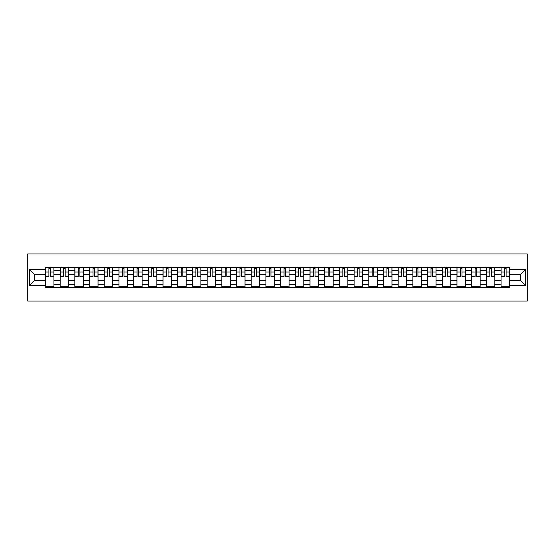 <?xml version="1.0" encoding="UTF-8"?>
<svg xmlns="http://www.w3.org/2000/svg" width="555" height="555" viewBox="0 0 555 555"><rect width="100%" height="100%" fill="white"/><g stroke="black" fill="none" stroke-linecap="round" stroke-linejoin="round"><path stroke-width="0.83" d="M27.75 301.053L527.25 301.053L527.25 253.947L27.75 253.947L27.75 301.053M60.155 287.629L60.155 270.243L53.939 270.243L53.939 287.629M53.939 270.243L53.939 267.371M60.155 270.243L60.155 267.371M68.64 267.371L68.64 287.629M74.856 287.629L74.856 267.371M83.333 267.371L83.333 287.629M89.549 287.629L89.549 267.371M98.034 267.371L98.034 287.629M104.25 287.629L104.25 267.371M112.727 267.371L112.727 287.629M118.943 287.629L118.943 267.371M127.421 267.371L127.421 287.629M133.644 287.629L133.644 267.371M142.122 267.371L142.122 287.629M148.338 287.629L148.338 267.371M156.815 267.371L156.815 287.629M163.038 287.629L163.038 267.371M171.516 267.371L171.516 287.629M177.732 287.629L177.732 267.371M186.209 267.371L186.209 287.629M192.425 287.629L192.425 267.371M200.91 267.371L200.91 287.629M207.126 287.629L207.126 267.371M215.604 267.371L215.604 287.629M221.82 287.629L221.82 267.371M230.304 267.371L230.304 287.629M236.52 287.629L236.52 267.371M244.998 267.371L244.998 287.629M251.214 287.629L251.214 267.371M259.691 267.371L259.691 287.629M265.914 287.629L265.914 267.371M274.392 267.371L274.392 287.629M280.608 287.629L280.608 267.371M289.086 267.371L289.086 287.629M295.309 287.629L295.309 267.371M303.786 267.371L303.786 287.629M310.002 287.629L310.002 267.371M318.48 267.371L318.48 287.629M324.696 287.629L324.696 267.371M333.18 267.371L333.18 287.629M339.396 287.629L339.396 267.371M347.874 267.371L347.874 287.629M354.09 287.629L354.09 267.371M362.575 267.371L362.575 287.629M368.791 287.629L368.791 267.371M377.268 267.371L377.268 287.629M383.484 287.629L383.484 267.371M391.962 267.371L391.962 287.629M398.185 287.629L398.185 267.371M406.662 267.371L406.662 287.629M412.878 287.629L412.878 267.371M421.356 267.371L421.356 287.629M427.579 287.629L427.579 267.371M436.057 267.371L436.057 287.629M442.273 287.629L442.273 267.371M450.75 267.371L450.75 287.629M456.966 287.629L456.966 267.371M465.451 267.371L465.451 287.629M471.667 287.629L471.667 267.371M480.144 267.371L480.144 287.629M486.36 287.629L486.36 267.371M494.845 267.371L494.845 287.629M501.061 287.629L501.061 267.371M501.061 280.421L494.845 280.421M486.36 280.421L480.144 280.421M471.667 280.421L465.451 280.421M456.966 280.421L450.75 280.421M442.273 280.421L436.057 280.421M427.579 280.421L421.356 280.421M412.878 280.421L406.662 280.421M398.185 280.421L391.962 280.421M383.484 280.421L377.268 280.421M368.791 280.421L362.575 280.421M354.09 280.421L347.874 280.421M339.396 280.421L333.18 280.421M324.696 280.421L318.48 280.421M310.002 280.421L303.786 280.421M295.309 280.421L289.086 280.421M280.608 280.421L274.392 280.421M265.914 280.421L259.691 280.421M251.214 280.421L244.998 280.421M236.52 280.421L230.304 280.421M221.82 280.421L215.604 280.421M207.126 280.421L200.91 280.421M192.425 280.421L186.209 280.421M177.732 280.421L171.516 280.421M163.038 280.421L156.815 280.421M148.338 280.421L142.122 280.421M133.644 280.421L127.421 280.421M118.943 280.421L112.727 280.421M104.25 280.421L98.034 280.421M89.549 280.421L83.333 280.421M74.856 280.421L68.64 280.421M60.155 280.421L53.939 280.421M501.061 274.579L494.845 274.579M486.36 274.579L480.144 274.579M471.667 274.579L465.451 274.579M456.966 274.579L450.75 274.579M442.273 274.579L436.057 274.579M427.579 274.579L421.356 274.579M412.878 274.579L406.662 274.579M398.185 274.579L391.962 274.579M383.484 274.579L377.268 274.579M368.791 274.579L362.575 274.579M354.09 274.579L347.874 274.579M339.396 274.579L333.18 274.579M324.696 274.579L318.48 274.579M310.002 274.579L303.786 274.579M295.309 274.579L289.086 274.579M280.608 274.579L274.392 274.579M265.914 274.579L259.691 274.579M251.214 274.579L244.998 274.579M236.52 274.579L230.304 274.579M221.82 274.579L215.604 274.579M207.126 274.579L200.91 274.579M192.425 274.579L186.209 274.579M177.732 274.579L171.516 274.579M163.038 274.579L156.815 274.579M148.338 274.579L142.122 274.579M133.644 274.579L127.421 274.579M118.943 274.579L112.727 274.579M104.25 274.579L98.034 274.579M89.549 274.579L83.333 274.579M74.856 274.579L68.64 274.579M60.155 274.579L53.939 274.579M34.625 280.421L45.461 280.421L45.461 274.579L34.625 274.579L34.625 280.421L29.637 285.416L29.637 269.584L45.461 269.584L45.461 274.579M509.539 274.579L509.539 280.421L520.375 280.421L520.375 274.579L509.539 274.579L509.539 267.371L45.461 267.371L45.461 269.584M509.539 269.584L525.363 269.584L525.363 285.416L509.539 285.416L509.539 280.421M45.461 280.421L45.461 287.629L509.539 287.629L509.539 285.416M45.461 285.416L29.637 285.416M53.939 286.214L45.461 286.214M48.902 268.786L50.505 268.786M68.64 286.214L60.155 286.214M63.596 268.786L65.199 268.786M83.333 286.214L74.856 286.214M78.297 268.786L79.892 268.786M98.034 286.214L89.549 286.214M92.99 268.786L94.593 268.786M112.727 286.214L104.25 286.214M107.684 268.786L109.286 268.786M127.421 286.214L118.943 286.214M122.384 268.786L123.987 268.786M142.122 286.214L133.644 286.214M137.078 268.786L138.681 268.786M156.815 286.214L148.338 286.214M151.779 268.786L153.381 268.786M171.516 286.214L163.038 286.214M166.472 268.786L168.075 268.786M186.209 286.214L177.732 286.214M181.173 268.786L182.775 268.786M200.91 286.214L192.425 286.214M195.866 268.786L197.469 268.786M215.604 286.214L207.126 286.214M210.567 268.786L212.163 268.786M230.304 286.214L221.82 286.214M225.261 268.786L226.863 268.786M244.998 286.214L236.52 286.214M239.954 268.786L241.557 268.786M259.691 286.214L251.214 286.214M254.655 268.786L256.257 268.786M274.392 286.214L265.914 286.214M269.348 268.786L270.951 268.786M289.086 286.214L280.608 286.214M284.049 268.786L285.652 268.786M303.786 286.214L295.309 286.214M298.743 268.786L300.345 268.786M318.48 286.214L310.002 286.214M313.443 268.786L315.046 268.786M333.18 286.214L324.696 286.214M328.137 268.786L329.739 268.786M347.874 286.214L339.396 286.214M342.837 268.786L344.433 268.786M362.575 286.214L354.09 286.214M357.531 268.786L359.134 268.786M377.268 286.214L368.791 286.214M372.225 268.786L373.827 268.786M391.962 286.214L383.484 286.214M386.925 268.786L388.528 268.786M406.662 286.214L398.185 286.214M401.619 268.786L403.221 268.786M421.356 286.214L412.878 286.214M416.319 268.786L417.922 268.786M436.057 286.214L427.579 286.214M431.013 268.786L432.616 268.786M450.75 286.214L442.273 286.214M445.714 268.786L447.316 268.786M465.451 286.214L456.966 286.214M460.407 268.786L462.01 268.786M480.144 286.214L471.667 286.214M475.108 268.786L476.703 268.786M494.845 286.214L486.36 286.214M489.801 268.786L491.404 268.786M509.539 286.214L501.061 286.214M504.495 268.786L506.098 268.786M29.637 269.584L34.625 274.579M520.375 280.421L525.363 285.416M520.375 274.579L525.363 269.584M50.505 276.418L50.505 267.468L53.891 267.468L53.891 276.418L50.505 276.418M48.902 268.689L50.505 268.689M51.865 267.468L45.51 267.468L45.51 276.418L48.902 276.418L48.902 267.468L47.536 267.468M65.199 276.418L65.199 267.468L68.591 267.468L68.591 276.418L65.199 276.418M63.596 268.689L65.199 268.689M66.565 267.468L60.204 267.468L60.204 276.418L63.596 276.418L63.596 267.468L62.229 267.468M79.892 276.418L79.892 267.468L83.285 267.468L83.285 276.418L79.892 276.418M78.297 268.689L79.892 268.689M81.259 267.468L74.904 267.468L74.904 276.418L78.297 276.418L78.297 267.468L76.93 267.468M94.593 276.418L94.593 267.468L97.985 267.468L97.985 276.418L94.593 276.418M92.99 268.689L94.593 268.689M95.959 267.468L89.598 267.468L89.598 276.418L92.99 276.418L92.99 267.468L91.624 267.468M109.286 276.418L109.286 267.468L112.679 267.468L112.679 276.418L109.286 276.418M107.684 268.689L109.286 268.689M110.653 267.468L104.298 267.468L104.298 276.418L107.684 276.418L107.684 267.468L106.324 267.468M123.987 276.418L123.987 267.468L127.379 267.468L127.379 276.418L123.987 276.418M122.384 268.689L123.987 268.689M125.354 267.468L118.992 267.468L118.992 276.418L122.384 276.418L122.384 267.468L121.018 267.468M138.681 276.418L138.681 267.468L142.073 267.468L142.073 276.418L138.681 276.418M137.078 268.689L138.681 268.689M140.047 267.468L133.686 267.468L133.686 276.418L137.078 276.418L137.078 267.468L135.711 267.468M153.381 276.418L153.381 267.468L156.774 267.468L156.774 276.418L153.381 276.418M151.779 268.689L153.381 268.689M154.748 267.468L148.386 267.468L148.386 276.418L151.779 276.418L151.779 267.468L150.412 267.468M168.075 276.418L168.075 267.468L171.467 267.468L171.467 276.418L168.075 276.418M166.472 268.689L168.075 268.689M169.441 267.468L163.08 267.468L163.08 276.418L166.472 276.418L166.472 267.468L165.106 267.468M182.775 276.418L182.775 267.468L186.161 267.468L186.161 276.418L182.775 276.418M181.173 268.689L182.775 268.689M184.135 267.468L177.78 267.468L177.78 276.418L181.173 276.418L181.173 267.468L179.806 267.468M197.469 276.418L197.469 267.468L200.861 267.468L200.861 276.418L197.469 276.418M195.866 268.689L197.469 268.689M198.836 267.468L192.474 267.468L192.474 276.418L195.866 276.418L195.866 267.468L194.5 267.468M212.163 276.418L212.163 267.468L215.555 267.468L215.555 276.418L212.163 276.418M210.567 268.689L212.163 268.689M213.529 267.468L207.175 267.468L207.175 276.418L210.567 276.418L210.567 267.468L209.2 267.468M226.863 276.418L226.863 267.468L230.256 267.468L230.256 276.418L226.863 276.418M225.261 268.689L226.863 268.689M228.23 267.468L221.868 267.468L221.868 276.418L225.261 276.418L225.261 267.468L223.894 267.468M241.557 276.418L241.557 267.468L244.949 267.468L244.949 276.418L241.557 276.418M239.954 268.689L241.557 268.689M242.924 267.468L236.569 267.468L236.569 276.418L239.954 276.418L239.954 267.468L238.595 267.468M256.257 276.418L256.257 267.468L259.65 267.468L259.65 276.418L256.257 276.418M254.655 268.689L256.257 268.689M257.624 267.468L251.262 267.468L251.262 276.418L254.655 276.418L254.655 267.468L253.288 267.468M270.951 276.418L270.951 267.468L274.343 267.468L274.343 276.418L270.951 276.418M269.348 268.689L270.951 268.689M272.318 267.468L265.956 267.468L265.956 276.418L269.348 276.418L269.348 267.468L267.982 267.468M285.652 276.418L285.652 267.468L289.044 267.468L289.044 276.418L285.652 276.418M284.049 268.689L285.652 268.689M287.018 267.468L280.657 267.468L280.657 276.418L284.049 276.418L284.049 267.468L282.682 267.468M300.345 276.418L300.345 267.468L303.738 267.468L303.738 276.418L300.345 276.418M298.743 268.689L300.345 268.689M301.712 267.468L295.35 267.468L295.35 276.418L298.743 276.418L298.743 267.468L297.376 267.468M315.046 276.418L315.046 267.468L318.431 267.468L318.431 276.418L315.046 276.418M313.443 268.689L315.046 268.689M316.405 267.468L310.051 267.468L310.051 276.418L313.443 276.418L313.443 267.468L312.076 267.468M329.739 276.418L329.739 267.468L333.132 267.468L333.132 276.418L329.739 276.418M328.137 268.689L329.739 268.689M331.106 267.468L324.744 267.468L324.744 276.418L328.137 276.418L328.137 267.468L326.77 267.468M344.433 276.418L344.433 267.468L347.825 267.468L347.825 276.418L344.433 276.418M342.837 268.689L344.433 268.689M345.8 267.468L339.445 267.468L339.445 276.418L342.837 276.418L342.837 267.468L341.471 267.468M359.134 276.418L359.134 267.468L362.526 267.468L362.526 276.418L359.134 276.418M357.531 268.689L359.134 268.689M360.5 267.468L354.139 267.468L354.139 276.418L357.531 276.418L357.531 267.468L356.164 267.468M373.827 276.418L373.827 267.468L377.22 267.468L377.22 276.418L373.827 276.418M372.225 268.689L373.827 268.689M375.194 267.468L368.839 267.468L368.839 276.418L372.225 276.418L372.225 267.468L370.865 267.468M388.528 276.418L388.528 267.468L391.92 267.468L391.92 276.418L388.528 276.418M386.925 268.689L388.528 268.689M389.894 267.468L383.533 267.468L383.533 276.418L386.925 276.418L386.925 267.468L385.558 267.468M403.221 276.418L403.221 267.468L406.614 267.468L406.614 276.418L403.221 276.418M401.619 268.689L403.221 268.689M404.588 267.468L398.226 267.468L398.226 276.418L401.619 276.418L401.619 267.468L400.252 267.468M417.922 276.418L417.922 267.468L421.314 267.468L421.314 276.418L417.922 276.418M416.319 268.689L417.922 268.689M419.289 267.468L412.927 267.468L412.927 276.418L416.319 276.418L416.319 267.468L414.953 267.468M432.616 276.418L432.616 267.468L436.008 267.468L436.008 276.418L432.616 276.418M431.013 268.689L432.616 268.689M433.982 267.468L427.621 267.468L427.621 276.418L431.013 276.418L431.013 267.468L429.646 267.468M447.316 276.418L447.316 267.468L450.702 267.468L450.702 276.418L447.316 276.418M445.714 268.689L447.316 268.689M448.676 267.468L442.321 267.468L442.321 276.418L445.714 276.418L445.714 267.468L444.347 267.468M462.01 276.418L462.01 267.468L465.402 267.468L465.402 276.418L462.01 276.418M460.407 268.689L462.01 268.689M463.376 267.468L457.015 267.468L457.015 276.418L460.407 276.418L460.407 267.468L459.04 267.468M476.703 276.418L476.703 267.468L480.096 267.468L480.096 276.418L476.703 276.418M475.108 268.689L476.703 268.689M478.07 267.468L471.715 267.468L471.715 276.418L475.108 276.418L475.108 267.468L473.741 267.468M491.404 276.418L491.404 267.468L494.796 267.468L494.796 276.418L491.404 276.418M489.801 268.689L491.404 268.689M492.771 267.468L486.409 267.468L486.409 276.418L489.801 276.418L489.801 267.468L488.435 267.468M506.098 276.418L506.098 267.468L509.49 267.468L509.49 276.418L506.098 276.418M504.495 268.689L506.098 268.689M507.464 267.468L501.11 267.468L501.11 276.418L504.495 276.418L504.495 267.468L503.135 267.468M486.36 270.243L480.144 270.243M471.667 270.243L465.451 270.243M456.966 270.243L450.75 270.243M442.273 270.243L436.057 270.243M427.579 270.243L421.356 270.243M412.878 270.243L406.662 270.243M398.185 270.243L391.962 270.243M383.484 270.243L377.268 270.243M368.791 270.243L362.575 270.243M354.09 270.243L347.874 270.243M339.396 270.243L333.18 270.243M324.696 270.243L318.48 270.243M310.002 270.243L303.786 270.243M295.309 270.243L289.086 270.243M280.608 270.243L274.392 270.243M265.914 270.243L259.691 270.243M251.214 270.243L244.998 270.243M236.52 270.243L230.304 270.243M221.82 270.243L215.604 270.243M207.126 270.243L200.91 270.243M192.425 270.243L186.209 270.243M177.732 270.243L171.516 270.243M163.038 270.243L156.815 270.243M148.338 270.243L142.122 270.243M133.644 270.243L127.421 270.243M118.943 270.243L112.727 270.243M104.25 270.243L98.034 270.243M89.549 270.243L83.333 270.243M74.856 270.243L68.64 270.243M501.061 270.243L494.845 270.243M486.36 284.757L480.144 284.757M471.667 284.757L465.451 284.757M456.966 284.757L450.75 284.757M442.273 284.757L436.057 284.757M427.579 284.757L421.356 284.757M412.878 284.757L406.662 284.757M398.185 284.757L391.962 284.757M383.484 284.757L377.268 284.757M368.791 284.757L362.575 284.757M354.09 284.757L347.874 284.757M339.396 284.757L333.18 284.757M324.696 284.757L318.48 284.757M310.002 284.757L303.786 284.757M295.309 284.757L289.086 284.757M280.608 284.757L274.392 284.757M265.914 284.757L259.691 284.757M251.214 284.757L244.998 284.757M236.52 284.757L230.304 284.757M221.82 284.757L215.604 284.757M207.126 284.757L200.91 284.757M192.425 284.757L186.209 284.757M177.732 284.757L171.516 284.757M163.038 284.757L156.815 284.757M148.338 284.757L142.122 284.757M133.644 284.757L127.421 284.757M118.943 284.757L112.727 284.757M104.25 284.757L98.034 284.757M89.549 284.757L83.333 284.757M74.856 284.757L68.64 284.757M60.155 284.757L53.939 284.757M501.061 284.757L494.845 284.757M50.505 276.092L53.891 276.092M50.505 272.04L53.891 272.04M45.51 276.092L48.902 276.092M45.51 272.04L48.902 272.04M65.199 276.092L68.591 276.092M65.199 272.04L68.591 272.04M60.204 276.092L63.596 276.092M60.204 272.04L63.596 272.04M79.892 276.092L83.285 276.092M79.892 272.04L83.285 272.04M74.904 276.092L78.297 276.092M74.904 272.04L78.297 272.04M94.593 276.092L97.985 276.092M94.593 272.04L97.985 272.04M89.598 276.092L92.99 276.092M89.598 272.04L92.99 272.04M109.286 276.092L112.679 276.092M109.286 272.04L112.679 272.04M104.298 276.092L107.684 276.092M104.298 272.04L107.684 272.04M123.987 276.092L127.379 276.092M123.987 272.04L127.379 272.04M118.992 276.092L122.384 276.092M118.992 272.04L122.384 272.04M138.681 276.092L142.073 276.092M138.681 272.04L142.073 272.04M133.686 276.092L137.078 276.092M133.686 272.04L137.078 272.04M153.381 276.092L156.774 276.092M153.381 272.04L156.774 272.04M148.386 276.092L151.779 276.092M148.386 272.04L151.779 272.04M168.075 276.092L171.467 276.092M168.075 272.04L171.467 272.04M163.08 276.092L166.472 276.092M163.08 272.04L166.472 272.04M182.775 276.092L186.161 276.092M182.775 272.04L186.161 272.04M177.78 276.092L181.173 276.092M177.78 272.04L181.173 272.04M197.469 276.092L200.861 276.092M197.469 272.04L200.861 272.04M192.474 276.092L195.866 276.092M192.474 272.04L195.866 272.04M212.163 276.092L215.555 276.092M212.163 272.04L215.555 272.04M207.175 276.092L210.567 276.092M207.175 272.04L210.567 272.04M226.863 276.092L230.256 276.092M226.863 272.04L230.256 272.04M221.868 276.092L225.261 276.092M221.868 272.04L225.261 272.04M241.557 276.092L244.949 276.092M241.557 272.04L244.949 272.04M236.569 276.092L239.954 276.092M236.569 272.04L239.954 272.04M256.257 276.092L259.65 276.092M256.257 272.04L259.65 272.04M251.262 276.092L254.655 276.092M251.262 272.04L254.655 272.04M270.951 276.092L274.343 276.092M270.951 272.04L274.343 272.04M265.956 276.092L269.348 276.092M265.956 272.04L269.348 272.04M285.652 276.092L289.044 276.092M285.652 272.04L289.044 272.04M280.657 276.092L284.049 276.092M280.657 272.04L284.049 272.04M300.345 276.092L303.738 276.092M300.345 272.04L303.738 272.04M295.35 276.092L298.743 276.092M295.35 272.04L298.743 272.04M315.046 276.092L318.431 276.092M315.046 272.04L318.431 272.04M310.051 276.092L313.443 276.092M310.051 272.04L313.443 272.04M329.739 276.092L333.132 276.092M329.739 272.04L333.132 272.04M324.744 276.092L328.137 276.092M324.744 272.04L328.137 272.04M344.433 276.092L347.825 276.092M344.433 272.04L347.825 272.04M339.445 276.092L342.837 276.092M339.445 272.04L342.837 272.04M359.134 276.092L362.526 276.092M359.134 272.04L362.526 272.04M354.139 276.092L357.531 276.092M354.139 272.04L357.531 272.04M373.827 276.092L377.22 276.092M373.827 272.04L377.22 272.04M368.839 276.092L372.225 276.092M368.839 272.04L372.225 272.04M388.528 276.092L391.92 276.092M388.528 272.04L391.92 272.04M383.533 276.092L386.925 276.092M383.533 272.04L386.925 272.04M403.221 276.092L406.614 276.092M403.221 272.04L406.614 272.04M398.226 276.092L401.619 276.092M398.226 272.04L401.619 272.04M417.922 276.092L421.314 276.092M417.922 272.04L421.314 272.04M412.927 276.092L416.319 276.092M412.927 272.04L416.319 272.04M432.616 276.092L436.008 276.092M432.616 272.04L436.008 272.04M427.621 276.092L431.013 276.092M427.621 272.04L431.013 272.04M447.316 276.092L450.702 276.092M447.316 272.04L450.702 272.04M442.321 276.092L445.714 276.092M442.321 272.04L445.714 272.04M462.01 276.092L465.402 276.092M462.01 272.04L465.402 272.04M457.015 276.092L460.407 276.092M457.015 272.04L460.407 272.04M476.703 276.092L480.096 276.092M476.703 272.04L480.096 272.04M471.715 276.092L475.108 276.092M471.715 272.04L475.108 272.04M491.404 276.092L494.796 276.092M491.404 272.04L494.796 272.04M486.409 276.092L489.801 276.092M486.409 272.04L489.801 272.04M506.098 276.092L509.49 276.092M506.098 272.04L509.49 272.04M501.11 276.092L504.495 276.092M501.11 272.04L504.495 272.04"/></g></svg>
